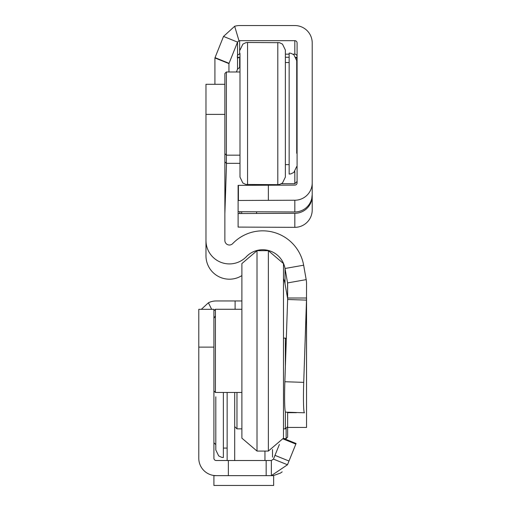 <?xml version="1.0" encoding="UTF-8"?>
<svg xmlns="http://www.w3.org/2000/svg" width="511" height="511" viewBox="0 0 511 511"><rect width="100%" height="100%" fill="white"/><g stroke="black" fill="none" stroke-linecap="round" stroke-linejoin="round"><path stroke-width="0.77" d="M279.383 444.455L273.462 459.102L271.36 460.52L216.179 460.52A2.268 2.268 0 0 1 213.911 458.246L213.911 309.321L198.785 309.321L198.785 458.246A17.393 17.393 0 0 0 216.179 475.639L213.911 475.492M283.388 438.374L296.08 443.497L287.489 464.761L271.36 475.639A17.393 17.393 0 0 0 273.647 475.492L280.341 473.141M280.367 473.129L282.187 471.857M271.36 460.52L271.36 475.639L216.179 475.639M287.489 464.761L273.462 459.102A2.268 2.268 0 0 1 273.353 459.338M266.167 460.52L266.167 475.639L266.167 460.52M201.315 309.321L208.399 302.793A17.393 17.393 0 0 1 216.179 300.96L241.888 300.96M213.911 318.353L215.163 316.322M273.647 475.492L271.36 475.639M213.911 475.645L213.911 485.45L273.647 485.45L273.647 475.645L213.911 475.645M268.358 250.677L268.358 451.066L283.477 438.163L283.477 263.574L268.358 250.677L257.014 250.677L257.014 451.066L268.358 451.066M241.888 438.163L241.888 263.574L241.888 438.163L257.014 451.066M213.911 310.79L215.425 309.276L215.425 392.461L241.888 392.461M306.543 366.189L306.543 383.359M226.526 163.341L224.872 213.732M285.611 412.16A30.245 1.763 -88.1 0 1 284.863 381.736L303.726 382.369A30.245 1.763 91.9 0 0 304.473 412.792L285.611 412.16L304.473 412.792M283.477 278.642A22.688 22.688 180 0 1 285.023 283.771L285.023 268.486L303.643 265.203L306.185 279.632A23.442 23.442 180 0 1 306.543 283.707L306.491 300.117L287.629 299.491L284.863 381.736M296.444 412.677L287.636 412.677L287.636 427.432L306.543 427.439L306.491 300.117L303.726 382.369M306.543 412.677L306.543 298.009L287.636 298.009L287.629 299.491M306.543 298.986L306.543 298.009L306.543 298.986M246.321 256.931L246.321 256.714A22.688 22.688 -0 0 1 285.023 268.486L287.572 282.915A4.535 4.535 180 0 1 287.636 283.707L287.636 298.009M285.023 283.771L287.572 298.2L287.572 282.915L306.185 279.632M224.872 114.387L205.971 114.387L205.971 84.302L224.872 84.302L224.872 240.477A4.535 4.535 180 0 0 232.684 243.619A41.589 41.589 -0 0 1 303.643 265.203M205.971 84.302L224.872 84.302L224.872 73.495L226.386 71.987L226.386 163.341L239.998 163.341M205.971 114.387L205.971 255.762A23.442 23.442 -0 0 0 241.888 275.601M246.321 256.714A23.442 23.442 180 0 1 205.971 240.477M287.636 298.82A4.535 4.535 -0 0 0 287.572 298.2M285.368 173.689L285.368 113.244M247.56 185.18L247.56 42.49L279.517 42.688L282.487 44.118L285.368 50.052L285.368 177.093L282.442 183.072L279.517 184.458L277.805 184.656L277.805 185.103M239.998 53.457L239.998 177.093L242.834 182.995L245.855 184.458L277.805 184.656L277.805 42.49M296.712 153.274L296.712 60.643L296.712 153.274M296.712 166.509L293.831 172.443L290.855 173.874L289.149 174.072L289.149 53.08L290.855 53.272L293.831 54.703L296.712 60.643M227.146 396.715L227.146 457.16M227.146 460.52L227.146 392.461M285.368 411.828L285.368 428.863L287.636 426.596L287.636 437.122L286.128 438.636L286.128 428.109M272.516 457.16L272.516 449.546M215.802 396.83L215.802 449.974L215.802 396.83M223.364 392.461L223.364 457.537L221.653 457.345L218.682 455.914L215.802 449.974M285.368 366.719L285.368 338.122L283.477 338.122M234.702 460.52L234.702 392.461M236.976 392.461L236.976 428.863L241.888 428.863M312.215 194.57L311.748 198.562A17.393 17.393 180 0 1 294.821 211.956L238.107 211.714L238.107 227.088L294.821 227.344A17.393 17.393 -0 0 0 312.215 209.951L312.215 42.943A17.393 17.393 -0 0 0 294.821 25.55L239.64 25.55A17.393 17.393 -0 0 0 234.664 26.278L223.511 36.434L214.92 57.941L228.947 63.607L237.538 42.1L223.511 36.434M238.107 211.714L238.107 185.352L294.821 185.103A2.268 2.268 -0 0 0 297.089 182.836L297.089 42.943A2.268 2.268 -0 0 0 294.821 40.676L239.64 40.676L239.64 54.166A2.268 2.268 -0 0 0 237.538 55.59L237.353 57.277L239.998 57.277M285.368 57.277L289.149 57.277M295.92 57.277L297.089 57.277L295.92 57.277M237.353 57.277L239.64 57.277L239.64 67.791A2.268 2.268 -0 0 0 238.988 67.886L237.538 69.202L236.408 71.987M239.998 67.791L239.64 67.791M228.947 71.987L228.947 63.607M237.353 56.044L237.538 58.695A2.268 2.268 180 0 1 239.64 57.277M239.64 40.676A2.268 2.268 -0 0 0 238.988 40.765L237.538 42.1L237.538 55.59M294.821 40.676L294.821 54.166A2.268 2.268 -0 0 1 297.089 56.44M297.089 70.058A2.268 2.268 -0 0 0 296.712 68.806M296.105 57.679A2.268 2.268 180 0 1 297.089 59.544M214.92 84.302L214.92 57.941M238.988 40.765L234.664 26.278M238.107 200.478L294.821 200.229A17.393 17.393 -0 0 0 312.215 182.836M238.107 213.547L294.821 213.311A17.393 17.393 -0 0 0 311.748 199.916L312.164 195.911M311.397 199.833L311.748 199.916M297.089 181.437L294.821 183.705L294.821 171.511M274.975 455.365L288.996 461.031L274.982 455.352M283.12 438.949L295.843 444.085M228.36 460.52L228.36 475.639M235.111 309.276L235.111 300.96M213.911 347.129L198.785 347.129M211.663 309.321L208.399 302.793M224.885 212.25L224.885 161.84L226.386 163.341M264.954 460.52L264.954 451.066M237.538 58.695L237.538 69.202M215.035 57.647L229.056 63.313M239.64 54.166L239.998 54.166L239.64 54.166M285.368 54.166L289.149 54.166L285.368 54.166M293.059 54.166L294.821 54.166L293.059 54.166M238.407 200.459L238.407 185.333M268.358 200.229L268.358 185.103M294.821 211.956L294.821 200.229M239.838 213.515L239.838 211.746M241.697 213.419L241.697 211.841M256.592 213.311L256.592 211.956M294.821 227.344L294.821 213.311M273.647 485.45L213.911 485.45M241.888 263.574L257.014 250.677M215.425 309.276L241.888 309.276M213.911 390.947L215.425 392.461M213.911 442.75L215.802 444.64M287.636 427.439L306.543 427.439M247.56 42.49L245.855 42.688L242.878 44.118L239.998 50.052M226.386 71.987L239.998 71.987M224.872 153.651L226.386 155.165L239.998 155.165M289.149 62.534L285.368 62.534M289.149 164.619L285.368 164.619M286.128 438.636L284.033 438.636M223.364 448.083L227.146 448.083M286.301 339.048L285.368 338.122M285.368 428.863L283.477 428.863M234.702 426.596L236.976 428.863M297.089 72.549L296.712 72.166M294.821 183.705L281.478 183.705"/></g></svg>
